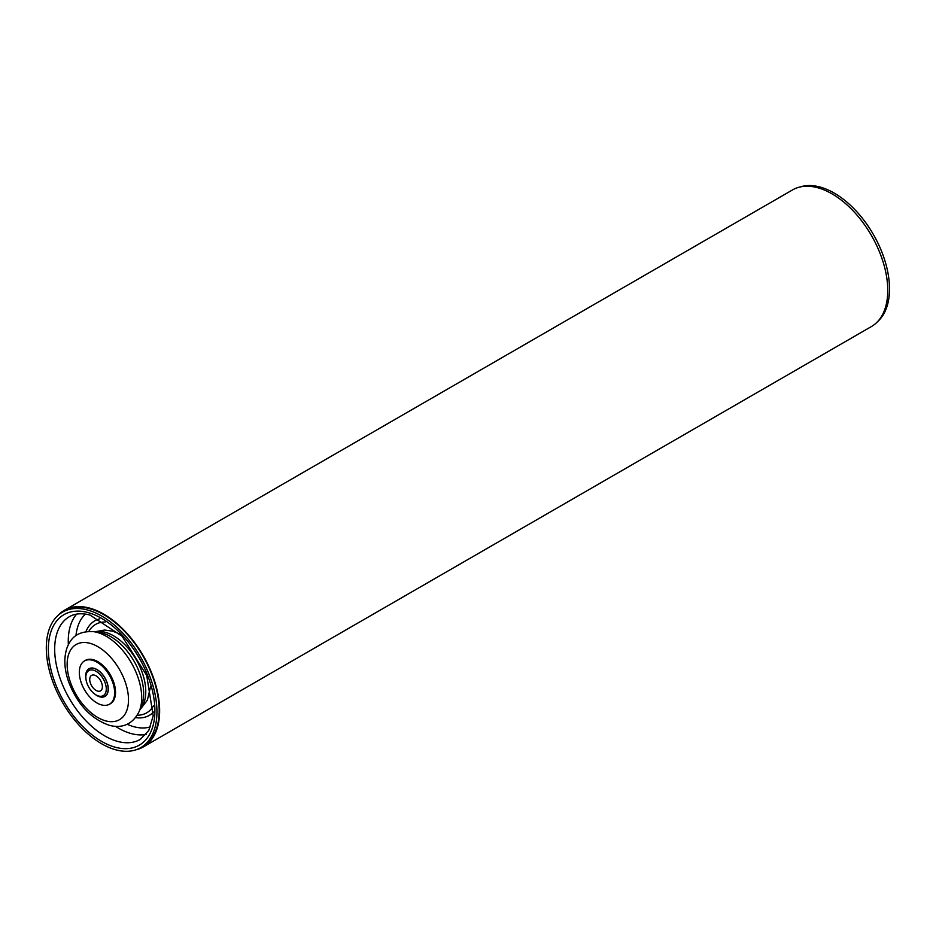 <?xml version="1.0" encoding="UTF-8"?>
<svg xmlns="http://www.w3.org/2000/svg" width="936" height="936" viewBox="0 0 936 936"><rect width="100%" height="100%" fill="white"/><g stroke="black" fill="none" stroke-linecap="round" stroke-linejoin="round"><path stroke-width="1.4" d="M800.034 186.989A78.226 45.162 60 0 1 834.198 193.073A78.226 45.162 60 0 1 883.947 257.739A78.226 45.162 60 0 1 877.699 321.516M115.713 749.794A78.226 45.162 -120 0 0 140.751 747.642A78.226 45.162 -120 0 0 149.596 675.769A78.226 45.162 -120 0 0 87.551 609.991A78.226 45.162 -120 0 0 62.525 612.144A78.226 45.162 -120 0 0 53.668 684.017A78.226 45.162 -120 0 0 115.713 749.794M140.751 747.642L142.974 746.355A78.226 45.162 -120 0 0 151.831 674.482A78.226 45.162 -120 0 0 89.786 608.704A78.226 45.162 -120 0 0 64.748 610.857L62.525 612.144M114.063 687.246A24.98 14.426 -120 0 0 101.591 665.543A24.98 14.426 -120 0 0 84.497 660.945A24.98 14.426 -120 0 0 79.899 677.91A24.98 14.426 -120 0 0 92.371 699.601A24.98 14.426 -120 0 0 109.477 704.211A24.98 14.426 -120 0 0 114.063 687.246M86.697 659.775A24.98 14.426 -120 0 0 85.609 660.301L84.497 660.945M109.477 704.211L110.588 703.568A24.98 14.426 -120 0 0 111.583 702.889M85.913 678.764A15.97 9.22 60 0 1 89.002 668.749A15.97 9.22 60 0 1 99.93 671.685A15.97 9.22 60 0 1 107.909 685.562A15.97 9.22 60 0 1 104.972 696.407A15.97 9.22 60 0 1 94.758 694.079M93.518 631.648L99.122 632.408A46.426 26.805 60 0 1 142.576 683.257A46.426 26.805 60 0 1 141.5 705.814L139.359 711.044A50.216 28.993 -120 0 0 140.529 686.65A50.216 28.993 -120 0 0 97.145 632.397A50.216 28.993 -120 0 0 93.518 631.648C75.874 630.759 70.551 639.452 67.146 647.443C63.671 657.505 64.139 668.866 68.539 681.537C77.173 704.118 90.71 718.684 109.126 725.248C116.649 727.401 131.005 728.477 139.359 711.044M109.828 704.012A25.038 14.449 -120 0 0 110.495 703.673M84.521 660.933A25.038 14.449 60 0 1 85.305 660.418A25.038 14.449 60 0 1 102.445 665.028A25.038 14.449 60 0 1 114.941 686.778A25.038 14.449 60 0 1 110.343 703.767A25.038 14.449 60 0 1 109.5 704.2M85.468 660.325A25.038 14.449 -120 0 0 84.848 660.746M102.375 686.767A8.939 5.16 -120 0 0 98.479 677.769A8.939 5.16 -120 0 0 91.588 675.371A8.939 5.16 -120 0 0 89.739 679.466A8.939 5.16 -120 0 0 93.635 688.463A8.939 5.16 -120 0 0 100.526 690.862A8.939 5.16 -120 0 0 102.375 686.767M85.831 677.208A14.461 8.354 -120 0 0 96.057 694.922A14.461 8.354 -120 0 0 106.283 689.013A14.461 8.354 -120 0 0 96.057 671.311A14.461 8.354 -120 0 0 85.831 677.208L85.831 676.131A15.772 9.114 60 0 1 89.096 668.912A15.772 9.114 60 0 1 101.252 673.136A15.772 9.114 60 0 1 108.143 689.013A15.772 9.114 60 0 1 104.879 696.244A15.772 9.114 60 0 1 96.981 695.46L96.057 694.922M135.79 749.853A78.881 45.548 -120 0 0 143.302 746.916A78.881 45.548 -120 0 0 123.844 630.01A78.881 45.548 -120 0 0 64.42 610.284A78.881 45.548 -120 0 0 58.126 615.326M143.302 746.916L871.404 326.559A78.881 45.548 -120 0 0 851.959 209.641A78.881 45.548 -120 0 0 792.523 189.926L64.42 610.284M95.25 631.882A45.49 26.266 60 0 1 105.417 632.338A45.49 26.266 60 0 1 139.955 666.9A45.49 26.266 60 0 1 140.026 709.418M146.086 734.432A70.867 40.915 60 0 1 131.122 733.555A70.867 40.915 60 0 1 115.456 726.313M68.34 644.705A70.867 40.915 60 0 1 76.623 614.121M117.55 741.382A70.867 40.915 60 0 1 61.343 681.806A70.867 40.915 60 0 1 69.358 616.695C74.88 613.466 81.771 612.916 90.055 615.069L122.066 636.234L146.695 675.406L153.2 715.771L148.754 730.525L140.224 739.44A70.867 40.915 60 0 1 117.55 741.382M88.066 612.577A75.336 43.489 -120 0 0 50.123 665.812A75.336 43.489 -120 0 0 115.198 747.209A75.336 43.489 -120 0 0 153.141 693.974A75.336 43.489 -120 0 0 88.066 612.577M150.509 726.827A65.602 37.873 60 0 1 133.895 726.71A65.602 37.873 60 0 1 127.144 724.253M153.527 705.756A51.059 29.484 60 0 1 137.229 715.244M153.516 712.085A54.569 31.508 60 0 1 135.556 717.62M88.815 631.39A51.059 29.484 60 0 1 105.183 622.019M85.925 631.648A54.569 31.508 60 0 1 99.696 618.871M75.968 635.614A65.602 37.873 60 0 1 85.422 614.098M90.008 643.324A43.384 25.05 -120 0 0 68.152 673.978A43.384 25.05 -120 0 0 105.628 720.86A43.384 25.05 -120 0 0 127.495 690.206A43.384 25.05 -120 0 0 90.008 643.324M94.63 631.8L104.61 630.033L112.648 631.18L119.948 634.046M139.78 710.003L147.373 700.175L150.497 686.954M104.879 696.244L106.119 695.518M89.096 668.912L90.347 668.187"/></g></svg>
